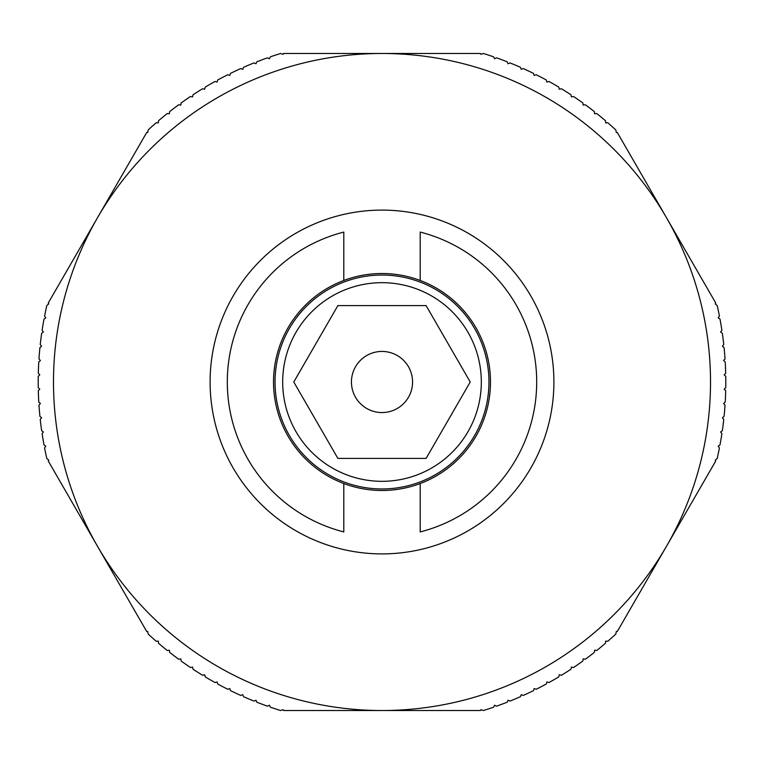 <?xml version="1.0" encoding="UTF-8"?>
<svg xmlns="http://www.w3.org/2000/svg" width="764" height="764" viewBox="0 0 764 764"><rect width="100%" height="100%" fill="white"/><g stroke="black" fill="none" stroke-linecap="round" stroke-linejoin="round"><path stroke-width="1.15" d="M97.496 217.74A328.52 328.52 0 0 0 382 710.52A328.52 328.52 0 0 0 666.504 217.74A328.52 328.52 0 0 0 97.496 217.74L48.256 303.012L48.772 303.843L46.814 305.514A343.8 343.8 0 0 0 44.579 316.086L45.792 317.862L44.006 319.075A343.8 343.8 0 0 0 42.115 330.268L43.395 331.996L41.667 333.285A343.8 343.8 0 0 0 40.244 344.545L41.6 346.226L39.929 347.582A343.8 343.8 0 0 0 38.974 358.889L40.406 360.512L38.783 361.935A343.8 343.8 0 0 0 38.315 373.271L39.804 374.828L38.248 376.327A343.8 343.8 0 0 0 38.248 387.673L39.804 389.172L38.315 390.729A343.8 343.8 0 0 0 38.783 402.065L40.406 403.488L38.974 405.111A343.8 343.8 0 0 0 39.929 416.418L41.6 417.774L40.244 419.455A343.8 343.8 0 0 0 41.667 430.715L43.395 432.004L42.115 433.732A343.8 343.8 0 0 0 44.006 444.925L45.792 446.138L44.579 447.914A343.8 343.8 0 0 0 46.814 458.486L48.772 460.157L48.256 460.988L146.726 631.532L147.7 631.503L148.168 634.034A343.8 343.8 0 0 0 156.2 641.254L158.349 641.101L158.511 643.25A343.8 343.8 0 0 0 167.259 650.489L169.398 650.24L169.646 652.38A343.8 343.8 0 0 0 178.69 659.236L180.82 658.902L181.154 661.032A343.8 343.8 0 0 0 190.475 667.516L192.585 667.087L193.015 669.197A343.8 343.8 0 0 0 202.603 675.28L204.695 674.765L205.21 676.866A343.8 343.8 0 0 0 215.037 682.538L217.11 681.937L217.711 684.009A343.8 343.8 0 0 0 227.767 689.262L229.811 688.574L230.499 690.618A343.8 343.8 0 0 0 240.775 695.45L242.79 694.677L243.554 696.692A343.8 343.8 0 0 0 254.02 701.094L255.997 700.235L256.857 702.211A343.8 343.8 0 0 0 267.495 706.175L269.434 705.229L270.38 707.178A343.8 343.8 0 0 0 280.646 710.52L283.072 709.66L283.53 710.52L480.47 710.52L480.928 709.66L483.354 710.52A343.8 343.8 0 0 0 493.62 707.178L494.566 705.229L496.504 706.175A343.8 343.8 0 0 0 507.143 702.211L508.003 700.235L509.98 701.094A343.8 343.8 0 0 0 520.446 696.692L521.21 694.677L523.225 695.45A343.8 343.8 0 0 0 533.501 690.618L534.189 688.574L536.232 689.262A343.8 343.8 0 0 0 546.289 684.009L546.89 681.937L548.963 682.538A343.8 343.8 0 0 0 558.79 676.866L559.305 674.765L561.397 675.28A343.8 343.8 0 0 0 570.985 669.197L571.415 667.087L573.525 667.516A343.8 343.8 0 0 0 582.846 661.032L583.18 658.902L585.31 659.236A343.8 343.8 0 0 0 594.354 652.38L594.602 650.24L596.741 650.489A343.8 343.8 0 0 0 605.489 643.25L605.651 641.101L607.8 641.254A343.8 343.8 0 0 0 615.832 634.034L616.3 631.503L617.274 631.532L715.744 460.988L715.228 460.157L717.186 458.486A343.8 343.8 0 0 0 719.421 447.914L718.208 446.138L719.994 444.925A343.8 343.8 0 0 0 721.885 433.732L720.605 432.004L722.333 430.715A343.8 343.8 0 0 0 723.756 419.455L722.4 417.774L724.071 416.418A343.8 343.8 0 0 0 725.026 405.111L723.594 403.488L725.217 402.065A343.8 343.8 0 0 0 725.685 390.729L724.196 389.172L725.752 387.673A343.8 343.8 0 0 0 725.752 376.327L724.196 374.828L725.685 373.271A343.8 343.8 0 0 0 725.217 361.935L723.594 360.512L725.026 358.889A343.8 343.8 0 0 0 724.071 347.582L722.4 346.226L723.756 344.545A343.8 343.8 0 0 0 722.333 333.285L720.605 331.996L721.885 330.268A343.8 343.8 0 0 0 719.994 319.075L718.208 317.862L719.421 316.086A343.8 343.8 0 0 0 717.186 305.514L715.228 303.843L715.744 303.012L617.274 132.468L616.3 132.497L615.832 129.966A343.8 343.8 0 0 0 607.8 122.746L605.651 122.899L605.489 120.75A343.8 343.8 0 0 0 596.741 113.511L594.602 113.76L594.354 111.62A343.8 343.8 0 0 0 585.31 104.763L583.18 105.098L582.846 102.968A343.8 343.8 0 0 0 573.525 96.484L571.415 96.913L570.985 94.803A343.8 343.8 0 0 0 561.397 88.719L559.305 89.235L558.79 87.134A343.8 343.8 0 0 0 548.963 81.462L546.89 82.063L546.289 79.991A343.8 343.8 0 0 0 536.232 74.738L534.189 75.426L533.501 73.382A343.8 343.8 0 0 0 523.225 68.55L521.21 69.323L520.446 67.308A343.8 343.8 0 0 0 509.98 62.906L508.003 63.765L507.143 61.788A343.8 343.8 0 0 0 496.504 57.825L494.566 58.771L493.62 56.822A343.8 343.8 0 0 0 483.354 53.48L480.928 54.339L480.47 53.48L283.53 53.48L283.072 54.339L280.646 53.48A343.8 343.8 0 0 0 270.38 56.822L269.434 58.771L267.495 57.825A343.8 343.8 0 0 0 256.857 61.788L255.997 63.765L254.02 62.906A343.8 343.8 0 0 0 243.554 67.308L242.79 69.323L240.775 68.55A343.8 343.8 0 0 0 230.499 73.382L229.811 75.426L227.767 74.738A343.8 343.8 0 0 0 217.711 79.991L217.11 82.063L215.037 81.462A343.8 343.8 0 0 0 205.21 87.134L204.695 89.235L202.603 88.719A343.8 343.8 0 0 0 193.015 94.803L192.585 96.913L190.475 96.484A343.8 343.8 0 0 0 181.154 102.968L180.82 105.098L178.69 104.763A343.8 343.8 0 0 0 169.646 111.62L169.398 113.76L167.259 113.511A343.8 343.8 0 0 0 158.511 120.75L158.349 122.899L156.2 122.746A343.8 343.8 0 0 0 148.168 129.966L147.7 132.497L146.726 132.468L97.496 217.74M210.1 382A171.9 171.9 0 0 1 382 210.1A171.9 171.9 0 0 1 553.9 382A171.9 171.9 0 0 1 382 553.9A171.9 171.9 0 0 1 210.1 382M343.8 280.464L343.8 232.084A154.71 154.71 0 0 0 343.8 531.916L343.8 483.536A108.488 108.488 0 0 1 343.8 280.464A108.488 108.488 0 0 1 490.488 382A108.488 108.488 0 0 1 420.2 483.536L420.2 531.916A154.71 154.71 0 0 0 420.2 232.084L420.2 280.464M481.32 382A99.32 99.32 0 0 0 382 282.68A99.32 99.32 0 0 0 282.68 382A99.32 99.32 0 0 0 382 481.32A99.32 99.32 0 0 0 481.32 382M382 275.04A106.96 106.96 0 0 1 488.96 382A106.96 106.96 0 0 1 382 488.96A106.96 106.96 0 0 1 275.04 382A106.96 106.96 0 0 1 382 275.04M382 412.56A30.56 30.56 0 0 1 351.44 382A30.56 30.56 0 0 1 382 351.44A30.56 30.56 0 0 1 412.56 382A30.56 30.56 0 0 1 382 412.56M470.223 382L426.111 458.4L337.889 458.4L293.777 382L337.889 305.6L426.111 305.6L470.223 382M420.2 483.536A108.488 108.488 0 0 1 343.8 483.536"/></g></svg>
